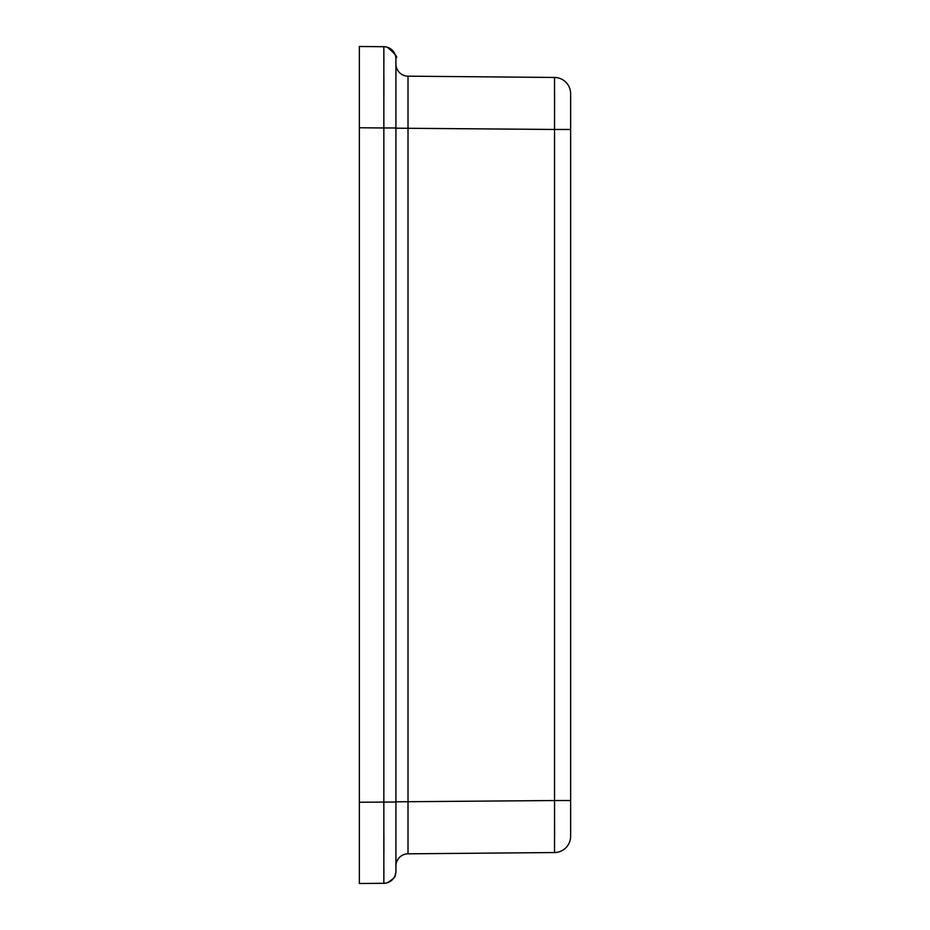 <?xml version="1.0" encoding="UTF-8"?>
<svg xmlns="http://www.w3.org/2000/svg" width="930" height="930" viewBox="0 0 930 930"><rect width="100%" height="100%" fill="white"/><g stroke="black" fill="none" stroke-linecap="round" stroke-linejoin="round"><path stroke-width="1.4" d="M359.364 46.5L359.364 127.759L383.846 127.968L383.846 46.709L359.364 46.5L383.846 46.709A12.195 12.195 0 0 1 395.924 58.904L395.924 60.694M395.924 58.904A12.195 12.195 0 0 0 383.846 46.709A12.195 12.195 0 0 1 395.924 58.904L395.924 871.096A12.195 12.195 0 0 1 383.846 883.291L359.364 883.5L359.364 127.759M395.924 95.581L395.924 88.466M395.924 834.419L395.924 841.534M554.571 80.015L554.536 77.457A16.252 16.252 0 0 1 570.636 93.709L570.636 836.291A16.252 16.252 -0 0 1 554.536 852.543L408.014 853.821A12.195 12.195 0 0 0 395.936 865.702A12.195 12.195 0 0 1 408.014 853.821L408.014 76.179L554.536 77.457L408.014 76.179A12.195 12.195 0 0 1 395.936 64.298L395.924 59.671M395.924 60.741L395.924 61.45M395.924 63.321L395.924 64.007M395.924 68.146L395.924 66.356M359.364 883.5L383.846 883.291A12.195 12.195 0 0 0 395.924 871.096L395.924 869.306M395.924 869.259L395.924 868.55M395.924 866.679L395.924 865.993M395.924 861.854L395.924 863.644M395.924 94.534L395.924 99.882M395.924 106.625L395.924 127.945M395.924 835.466L395.924 830.118M395.924 823.375L395.924 802.055M383.881 95.476L383.892 76.818M383.881 62.357L383.881 56.904M383.881 52.975L383.869 50.464M383.858 48.232L383.858 47.128M383.881 834.524L383.892 853.182M383.881 867.644L383.881 873.096M383.881 877.025L383.869 879.536M383.858 881.768L383.858 882.872M395.924 871.096A12.195 12.195 0 0 1 383.846 883.291L383.846 127.968L395.924 127.968M554.536 128.049L554.571 113.704M554.571 110.507L554.594 94.465M570.636 93.709A16.252 16.252 0 0 0 554.536 77.457L554.536 129.468L570.636 129.468M554.536 801.951L554.571 816.296M554.571 819.493L554.594 835.535M554.571 849.985L554.536 852.543L408.014 853.821M554.536 852.543L554.536 800.532L570.636 800.532M395.924 801.811L554.536 800.532L554.536 129.468L395.924 128.189M395.924 802.032L359.364 802.241M390.182 48.569L387.473 47.302C395.436 54.219 398.238 57.707 395.866 57.776L395.936 70.122M395.924 868.643L395.936 866.469M387.473 882.698C393.285 878.966 395.855 876.49 395.169 875.293C396.226 868.911 395.855 878.385 395.936 859.878"/></g></svg>
